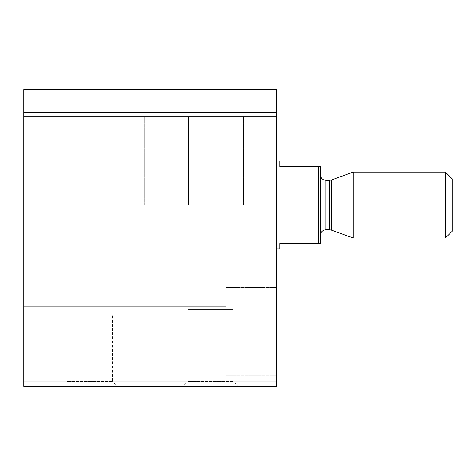 <?xml version="1.0" encoding="UTF-8"?>
<svg xmlns="http://www.w3.org/2000/svg" width="476" height="476" viewBox="0 0 476 476"><rect width="100%" height="100%" fill="white"/><g stroke="black" fill="none" stroke-linecap="round" stroke-linejoin="round"><path stroke-width="0.36" stroke-dasharray="2.38 1.78" d="M23.8 89.708L23.8 386.292L276.449 386.292L276.449 89.708M117.167 386.292L62.249 386.292L117.167 386.292L112.413 381.538L67.003 381.538L112.413 381.538L112.413 314.892L67.003 314.892L112.413 314.892M238 386.292L183.076 386.292L238 386.292L233.246 381.538L187.836 381.538L233.246 381.538L233.246 309.4L187.836 309.4L233.246 309.4M23.8 331.367L23.8 356.084L23.8 331.367M276.449 205.049L276.449 161.108L276.449 205.049M276.449 331.367L276.449 375.308L276.449 331.367M225.916 331.367L225.916 375.308L225.916 331.367M243.492 205.049L243.492 117.167L243.492 205.049M144.633 205.049L144.633 117.167L144.633 205.049M318.188 243.492L318.188 166.6L320.384 166.6L320.384 243.492L279.739 243.492L279.739 248.984M320.384 205.049L320.384 174.841L320.384 205.049M188.567 205.049L188.567 117.167L188.567 205.049M318.188 166.6L279.739 166.6L279.739 161.108M452.2 178.833L452.2 231.259M445.459 172.092L445.459 238M353.18 172.092L353.18 238M23.8 381.901L276.449 381.901M23.8 116.709L276.449 116.709M23.8 112.562L276.449 112.562M331.457 179.999L331.457 230.092M329.576 180.333L329.576 229.759M325.876 180.333L325.876 229.759M276.449 287.433L225.916 287.433L276.449 287.433M276.449 375.308L225.916 375.308L276.449 375.308M225.916 306.651L23.8 306.651L225.916 306.651M225.916 356.084L23.8 356.084L225.916 356.084M187.836 309.4L187.836 381.538L183.076 386.292M67.003 314.892L67.003 381.538L62.249 386.292M188.567 161.108L243.492 161.108M188.567 248.984L243.492 248.984M243.492 117.167L188.567 117.167M243.492 292.924L188.567 292.924"/><path stroke-width="0.71" d="M23.8 381.901L23.8 89.708L276.449 89.708L276.449 386.292L23.8 386.292L23.8 381.901L276.449 381.901M318.188 166.6L318.188 243.492L320.384 243.492L320.384 166.6L279.739 166.6L279.739 161.108L276.449 161.108M318.188 243.492L279.739 243.492L279.739 248.984L276.449 248.984M445.459 238L452.2 231.259L452.2 178.833L445.459 172.092L353.18 172.092L353.18 238L445.459 238L445.459 172.092M23.8 112.562L276.449 112.562M23.8 116.709L276.449 116.709M331.457 179.999L329.576 180.333L329.576 229.759L331.457 230.092L331.457 179.999L353.18 172.092M329.576 229.759L325.876 229.759L325.876 180.333C322.544 180.005 320.711 178.173 320.384 174.841M331.457 230.092L353.18 238M329.576 180.333L325.876 180.333M325.876 229.759C322.544 230.086 320.711 231.919 320.384 235.251"/></g></svg>
